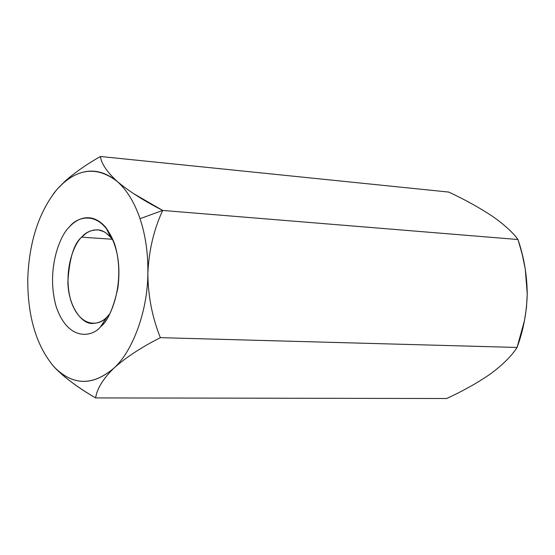 <?xml version="1.0" encoding="UTF-8"?>
<svg xmlns="http://www.w3.org/2000/svg" width="555" height="555" viewBox="0 0 555 555"><rect width="100%" height="100%" fill="white"/><g stroke="black" fill="none" stroke-linecap="round" stroke-linejoin="round"><path stroke-width="0.83" d="M117.292 181.52C126.838 189.976 134.421 202.367 140.04 218.684L162.677 210.449C143.814 200.75 128.684 191.107 117.292 181.52M133.36 193.501L162.677 210.449L517.981 239.524L522.165 254.1L525.266 269.022L527.243 293.99L526.487 307.331L524.517 320.45L517.073 347.451C523.33 330.579 526.723 312.743 527.243 293.942C526.993 274.878 523.906 256.743 517.981 239.524L162.677 210.449C153.832 229.548 148.893 250.458 147.859 273.199C147.998 295.746 152.167 317.231 160.367 337.662L517.073 347.451C511.648 355.949 502.885 364.69 490.8 373.668C502.885 364.69 511.648 355.949 517.073 347.451L160.367 337.662C141.185 347.381 125.61 357.621 113.643 368.367C102.904 379.065 96.903 388.916 95.626 397.921L446.65 398.511C463.265 390.88 477.98 382.596 490.8 373.668L490.773 373.688C477.959 382.61 463.252 390.88 446.65 398.511L95.626 397.921C82.522 390.297 71.213 382.423 61.709 374.292M27.764 278.783L27.771 278.707C29.207 241.321 39.072 211.4 57.373 188.943L53.773 193.341L57.401 188.922L64.755 181.714C82.619 167.645 100.122 167.568 117.271 181.499C106.935 171.939 101.322 163.607 100.434 156.489L448.787 192.079C465.062 199.724 479.548 207.75 492.236 216.152L492.264 216.166C504.065 224.414 512.633 232.205 517.981 239.524C512.633 232.198 504.051 224.407 492.236 216.152C479.548 207.75 465.062 199.724 448.787 192.079L100.434 156.489C101.322 163.607 106.935 171.939 117.271 181.499L117.889 182.033M53.662 366.439L53.641 366.411C36.172 345.356 27.549 316.135 27.764 278.749C27.549 316.149 36.179 345.383 53.662 366.439L55.084 367.965C65.49 378.364 79.004 388.354 95.626 397.921C96.903 388.923 102.897 379.079 113.615 368.388C93.004 385.864 73.482 385.711 55.063 367.93L53.662 366.439C72.275 385.656 92.269 386.301 113.643 368.367C125.61 357.621 141.185 347.381 160.367 337.662C152.174 317.245 148.005 295.78 147.859 273.247C147.762 310.689 132.694 351.676 113.643 368.367C132.701 351.669 147.776 310.654 147.859 273.199C148.893 250.458 153.832 229.548 162.677 210.449L140.04 218.684C145.535 235.209 148.136 253.385 147.859 273.199C148.136 253.385 145.535 235.209 140.04 218.684C134.414 202.353 126.824 189.956 117.271 181.499C96.688 165.688 76.729 168.158 57.401 188.922C39.072 211.386 29.2 241.328 27.764 278.749M100.434 156.489C86.934 164.127 75.258 172.251 65.407 180.875L57.401 188.922M100.608 326.77C91.839 337.69 67.53 341.249 55.979 305.965C45.982 269.362 60.127 235.022 69.34 227.023C77.339 216.006 101.78 208.784 114.892 244.797C126.158 283.085 110.32 319.756 100.608 326.77C107.608 321.352 113.352 308.476 117.847 288.142C121.059 263.729 116.994 243.423 105.644 227.224C91.11 210.692 76.229 219.1 69.34 227.023C60.148 235.022 46.044 269.147 55.909 305.729C67.315 341.048 91.631 337.801 100.455 326.916L106.921 317.044L109.925 313.637L106.803 317.162C99.747 325.889 80.1 328.768 70.763 300.415C62.694 270.993 74.203 243.499 81.654 237.165C73.975 243.354 69.382 258.318 67.87 282.058C68.258 306.131 81.793 324.397 92.609 323.468C98.61 323.128 103.383 320.984 106.921 317.044L100.608 326.77M113.685 241.411C108.516 233.822 103.112 229.964 97.479 229.832C90.631 230.117 85.359 232.559 81.654 237.165L112.235 239.247L81.654 237.165L86.129 233.253L89.764 231.213L93.934 229.985L98.582 229.95L103.535 231.511L106.054 233.01L110.944 237.582L113.685 241.411M65.407 180.875L64.755 181.714M102.536 323.794L103.313 323.822M107.344 230.54L108.169 230.596M106.803 317.162L100.455 326.916M110.944 237.582L105.644 227.224"/></g></svg>

